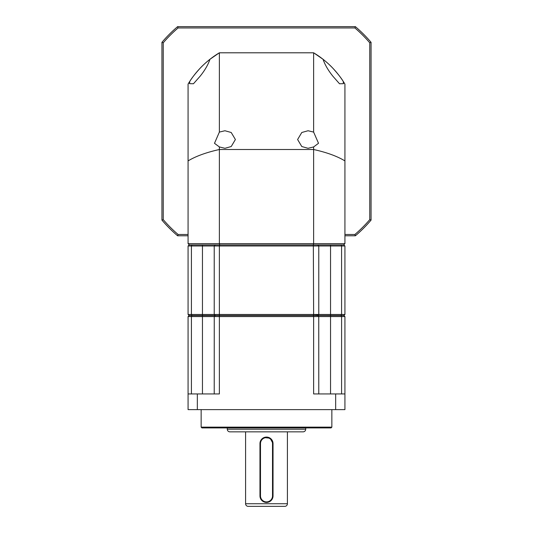 <?xml version="1.0" encoding="UTF-8"?>
<svg xmlns="http://www.w3.org/2000/svg" width="533" height="533" viewBox="0 0 533 533"><rect width="100%" height="100%" fill="white"/><g stroke="black" fill="none" stroke-linecap="round" stroke-linejoin="round"><path stroke-width="0.8" d="M188.076 178.342L188.076 84.087L189.775 81.369C191.833 77.985 195.238 73.654 199.995 68.384C204.832 63.067 212.44 57.351 209.962 59.276L219.369 52.794L219.369 132.091L214.486 143.31L219.369 146.941L219.369 149.513C206.224 152.438 195.791 156.236 188.076 160.906L188.076 243.628L189.382 244.933M188.076 84.087A91.496 91.496 0 0 1 189.768 81.376L189.535 83.668L193.466 83.741L199.995 76.366C204.752 70.523 208.077 64.826 209.962 59.276M219.369 132.091L224.939 130.745L231.215 132.497L235.399 139.519L231.215 146.535L224.939 148.294L219.369 146.941M188.076 243.628L313.631 243.628L313.631 146.941L308.061 148.294L301.785 146.535L297.601 139.519L301.785 132.497L308.061 130.745L313.631 132.091L313.631 52.794L219.369 52.794A91.496 91.496 0 0 0 189.775 81.369M343.618 244.933L344.924 243.628L344.924 84.087L343.225 81.369L343.465 83.688L339.521 83.761L333.005 76.366C328.268 70.516 324.95 64.826 323.051 59.29L322.572 58.916M344.924 84.087A91.496 91.496 0 0 0 313.631 52.794L323.051 59.29C320.54 57.331 328.148 63.041 333.005 68.384C337.755 73.641 341.16 77.971 343.225 81.369M219.736 244.933L219.369 243.628L219.369 149.513L313.631 149.513C326.756 152.418 337.189 156.216 344.924 160.906M210.422 58.916L210.035 59.223M341.067 315.543L317.735 315.516L343.878 315.516L341.04 315.516L341.606 316.562L344.924 316.562L343.878 315.516L344.924 314.47L344.924 245.98L343.878 244.933L317.735 244.933L318.781 245.98L341.586 245.98L341.586 314.47L341.04 315.516L189.122 315.516L188.076 316.562L191.394 316.562L191.96 315.516L215.265 315.543L191.933 315.543M344.924 314.47L318.781 314.47L318.781 245.98L219.369 245.98L219.663 244.933L191.96 244.933L191.414 245.98L214.219 245.98L214.219 314.47L215.265 315.516L313.337 315.516L313.631 316.562L219.369 316.562L219.369 314.47L313.631 314.47L313.337 315.516L318.041 315.21M313.264 244.933L313.631 243.628L344.924 243.628M313.631 132.091L318.514 143.277L313.631 146.941M188.076 234.473L178.089 234.473A135.935 135.935 0 0 1 163.238 219.629L163.238 42.807A135.935 135.935 0 0 1 178.089 27.956L354.911 27.956A135.935 135.935 0 0 1 369.762 42.807L369.762 219.629A135.935 135.935 0 0 1 354.911 234.473L344.924 234.473M354.911 27.956L355.391 26.65L177.609 26.65L178.089 27.956M177.609 26.65A137.241 137.241 0 0 0 161.932 42.327L163.238 42.807M161.932 42.327L161.932 220.109L163.238 219.629M161.932 220.109A137.241 137.241 0 0 0 177.609 235.786L178.089 234.473M177.609 235.786L188.076 235.786M344.924 235.786L355.391 235.786L354.911 234.473M355.391 235.786A137.241 137.241 0 0 0 371.068 220.109L369.762 219.629M371.068 220.109L371.068 42.327L369.762 42.807M371.068 42.327A137.241 137.241 0 0 0 355.391 26.65M227.285 429.232L305.715 429.232A2.612 2.612 0 0 1 303.097 431.843L229.903 431.843A2.612 2.612 0 0 1 227.285 429.232L227.285 427.926M245.586 503.738L287.414 503.738A2.612 2.612 0 0 1 284.802 506.35L248.198 506.35A2.612 2.612 0 0 1 245.586 503.738L245.586 431.843M331.852 427.14L331.073 427.926L201.927 427.926L201.148 427.14L331.852 427.14L331.852 409.624M201.148 427.14L201.148 409.624M305.715 429.232L305.715 427.926M263.988 437.58L270.131 438.179L273.036 443.609L273.036 495.897L271.93 499.528M265.214 502.299L262.862 501.326M287.414 503.738L287.414 431.843M272.51 495.897L273.036 495.897A6.536 6.536 0 0 1 266.5 502.426A6.536 6.536 0 0 1 259.964 495.897L259.964 443.609A6.536 6.536 0 0 1 266.5 437.073A6.536 6.536 0 0 1 273.036 443.609L272.51 443.609L272.51 495.897A6.01 6.01 0 0 1 266.5 501.906A6.01 6.01 0 0 1 260.49 495.897L260.49 443.609A6.01 6.01 0 0 1 266.5 437.6A6.01 6.01 0 0 1 272.51 443.609M215.265 315.543L214.246 316.562L219.369 316.562L219.369 393.94L197.337 393.94L197.337 409.624L335.663 409.624L335.663 393.94L313.631 393.94L313.631 316.562L318.754 316.562L317.735 315.543L318.754 316.562L318.781 393.94M191.414 393.94L191.414 316.562L214.246 316.562L214.219 393.94M335.663 409.624L344.924 409.624L344.924 316.562M341.586 393.94L341.606 316.562M317.775 315.583L318.754 316.562L341.586 316.562M197.337 409.624L188.076 409.624L188.076 316.562M197.337 393.94L188.076 393.94M344.924 393.94L335.663 393.94M189.122 315.516L191.96 315.516L191.414 314.47L188.076 314.47L189.122 315.516M202.453 393.94L202.453 314.47L191.414 314.47L191.414 245.98L188.076 245.98L188.076 314.47M318.781 245.98L317.735 244.933L313.337 244.933L313.631 314.47L318.781 314.47L317.735 315.516M214.219 245.98L215.265 244.933L214.219 245.98L219.369 245.98L219.369 314.47L202.453 314.47L202.453 244.933L189.122 244.933L188.076 245.98M344.924 245.98L341.586 245.98L341.04 244.933L330.547 244.933L330.547 393.94M219.663 244.933L313.337 244.933M259.964 443.609L260.49 443.609M259.964 495.897L260.49 495.897"/></g></svg>
